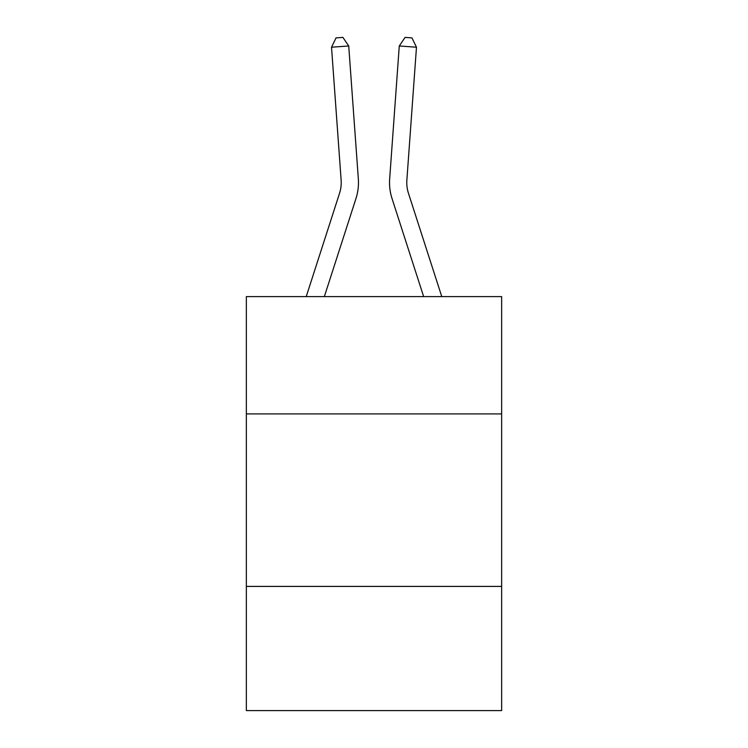 <?xml version="1.0" encoding="UTF-8"?>
<svg xmlns="http://www.w3.org/2000/svg" width="748" height="748" viewBox="0 0 748 748"><rect width="100%" height="100%" fill="white"/><g stroke="black" fill="none" stroke-linecap="round" stroke-linejoin="round"><path stroke-width="1.12" d="M501.646 413.906L501.646 296.601L246.354 296.601L246.354 413.906L501.646 413.906L501.646 710.6L246.354 710.6L246.354 413.906M501.646 586.404L246.354 586.404M306.231 296.601L339.564 193.199A34.502 34.502 0 0 0 341.135 180.128L331.523 47.218L348.727 45.974L358.339 178.884A51.752 51.752 0 0 1 355.983 198.491L324.351 296.601M441.769 296.601L408.436 193.199A34.502 34.502 0 0 1 406.865 180.128L416.477 47.218L399.273 45.974L389.661 178.884A51.752 51.752 0 0 0 392.017 198.491L423.649 296.601M399.273 45.974L389.661 178.884L399.273 45.974L389.661 178.884L399.273 45.974L389.661 178.884L399.273 45.974L389.661 178.884L399.273 45.974L389.661 178.884L399.273 45.974L389.661 178.884L399.273 45.974L389.661 178.884L399.273 45.974L389.661 178.884L399.273 45.974L389.661 178.884L399.273 45.974L389.661 178.884L399.273 45.974L389.661 178.884L399.273 45.974L389.661 178.884L399.273 45.974L389.661 178.884L399.273 45.974L389.661 178.884L399.273 45.974L389.661 178.884L399.273 45.974L389.661 178.884L399.273 45.974L389.661 178.884L399.273 45.974L389.661 178.884L399.273 45.974L389.661 178.884L399.273 45.974L389.661 178.884L399.273 45.974L389.661 178.884L399.273 45.974L405.079 37.4L411.961 37.896L416.477 47.218M408.436 193.199A34.502 34.502 0 0 1 406.865 180.128A34.502 34.502 0 0 0 408.436 193.199A34.502 34.502 0 0 1 406.865 180.128A34.502 34.502 0 0 0 408.436 193.199A34.502 34.502 0 0 1 406.865 180.128A34.502 34.502 0 0 0 408.436 193.199A34.502 34.502 0 0 1 406.865 180.128A34.502 34.502 0 0 0 408.436 193.199A34.502 34.502 0 0 1 406.865 180.128A34.502 34.502 0 0 0 408.436 193.199A34.502 34.502 0 0 1 406.865 180.128A34.502 34.502 0 0 0 408.436 193.199A34.502 34.502 0 0 1 406.865 180.128A34.502 34.502 0 0 0 408.436 193.199A34.502 34.502 0 0 1 406.865 180.128A34.502 34.502 0 0 0 408.436 193.199A34.502 34.502 0 0 1 406.865 180.128A34.502 34.502 0 0 0 408.436 193.199A34.502 34.502 0 0 1 406.865 180.128A34.502 34.502 0 0 0 408.436 193.199A34.502 34.502 0 0 1 406.865 180.128A34.502 34.502 0 0 0 408.436 193.199A34.502 34.502 0 0 1 406.865 180.128A34.502 34.502 0 0 0 408.436 193.199A34.502 34.502 0 0 1 406.865 180.128A34.502 34.502 0 0 0 408.436 193.199A34.502 34.502 0 0 1 406.865 180.128A34.502 34.502 0 0 0 408.436 193.199A34.502 34.502 0 0 1 406.865 180.128A34.502 34.502 0 0 0 408.436 193.199A34.502 34.502 0 0 1 406.865 180.128A34.502 34.502 0 0 0 408.436 193.199A34.502 34.502 0 0 1 406.865 180.128A34.502 34.502 0 0 0 408.436 193.199A34.502 34.502 0 0 1 406.865 180.128A34.502 34.502 0 0 0 408.436 193.199A34.502 34.502 0 0 1 406.865 180.128A34.502 34.502 0 0 0 408.436 193.199A34.502 34.502 0 0 1 406.865 180.128A34.502 34.502 0 0 0 408.436 193.199A34.502 34.502 0 0 1 406.865 180.128M339.564 193.199A34.502 34.502 0 0 0 341.135 180.128A34.502 34.502 0 0 1 339.564 193.199A34.502 34.502 0 0 0 341.135 180.128A34.502 34.502 0 0 1 339.564 193.199A34.502 34.502 0 0 0 341.135 180.128A34.502 34.502 0 0 1 339.564 193.199A34.502 34.502 0 0 0 341.135 180.128A34.502 34.502 0 0 1 339.564 193.199A34.502 34.502 0 0 0 341.135 180.128A34.502 34.502 0 0 1 339.564 193.199A34.502 34.502 0 0 0 341.135 180.128A34.502 34.502 0 0 1 339.564 193.199A34.502 34.502 0 0 0 341.135 180.128A34.502 34.502 0 0 1 339.564 193.199A34.502 34.502 0 0 0 341.135 180.128A34.502 34.502 0 0 1 339.564 193.199M331.523 47.218L336.039 37.896L342.921 37.4L348.727 45.974"/></g></svg>
